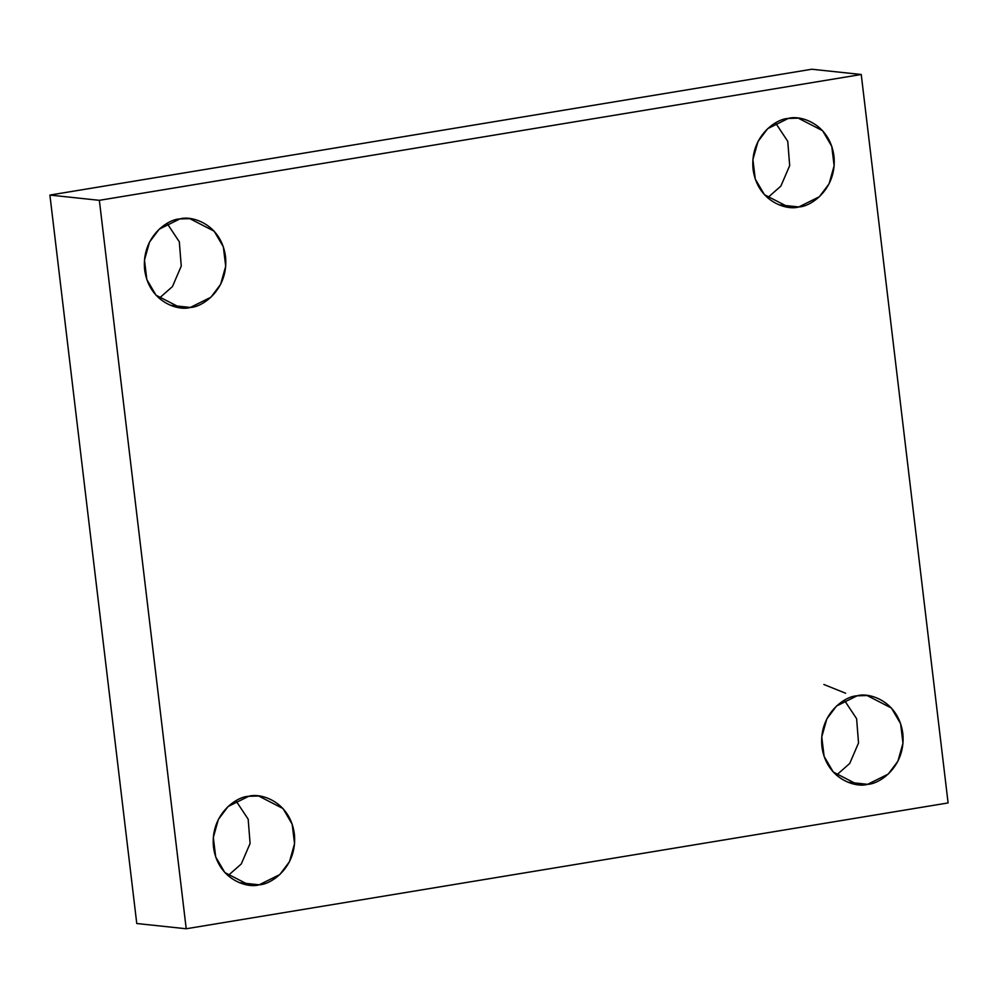 <?xml version="1.0" encoding="UTF-8"?>
<svg xmlns="http://www.w3.org/2000/svg" width="998" height="998" viewBox="0 0 998 998"><rect width="100%" height="100%" fill="white"/><g stroke="black" fill="none" stroke-linecap="round" stroke-linejoin="round"><path stroke-width="1.5" d="M248.652 796.304L228.068 806.534L218.387 819.395L213.323 837.447L215.68 856.895L224.824 872.539L249.201 885.101L259.206 884.802L239.47 882.706L259.206 884.802C247.591 888.532 217.951 879.887 213.497 847.227C210.141 814.393 236.613 796.479 248.652 796.304C260.266 792.574 289.907 801.219 294.36 833.879C297.716 866.713 271.244 884.627 259.206 884.802L279.802 874.572L289.47 861.711L294.547 843.659L292.177 824.211L283.033 808.567L258.657 796.005L248.652 796.304M857.082 695.818L836.499 706.048L826.818 718.909L821.753 736.961L824.111 756.397L833.268 772.04L857.631 784.603L867.636 784.316L847.913 782.22L867.636 784.316C856.022 788.046 826.381 779.401 821.928 746.741C818.572 713.894 845.044 695.993 857.082 695.818C868.697 692.076 898.337 700.721 902.803 733.38C906.147 766.227 879.675 784.141 867.636 784.316L888.232 774.086L897.901 761.212L902.978 743.173L900.62 723.725L891.464 708.081L867.1 695.519L857.082 695.818M788.245 118.45L767.649 128.68L757.981 141.554L752.904 159.593L755.261 179.041L764.418 194.685L788.782 207.247L798.799 206.948L779.064 204.852L798.799 206.948C787.185 210.678 757.544 202.045 753.078 169.373C749.735 136.539 776.207 118.625 788.245 118.45C799.86 114.72 829.5 123.365 833.954 156.025C837.31 188.872 810.838 206.773 798.799 206.948L819.383 196.718L829.064 183.857L834.128 165.805L831.771 146.369L822.614 130.713L798.25 118.151L788.245 118.45M179.802 218.936L159.218 229.166L149.538 242.04L144.473 260.079L146.831 279.527L155.987 295.171L180.351 307.733L190.356 307.446L170.621 305.338L190.356 307.446C178.742 311.176 149.101 302.531 144.648 269.872C141.292 237.025 167.764 219.111 179.802 218.936C191.416 215.206 221.057 223.851 225.523 256.511C228.866 289.358 202.394 307.272 190.356 307.446L210.952 297.204L220.62 284.343L225.698 266.291L223.34 246.855L214.183 231.212L189.82 218.649L179.802 218.936M99.351 200.324L861.237 74.488L811.786 69.236L49.9 195.072L99.351 200.324L49.9 195.072L136.763 923.512L186.214 928.764L136.763 923.512L49.9 195.072L811.786 69.236L861.237 74.488L948.1 802.928L186.214 928.764L99.351 200.324L186.214 928.764L948.1 802.928L861.237 74.488L99.351 200.324M167.115 223.415L179.328 241.828L181.249 266.092L172.442 286.588L159.169 298.302L172.442 286.588L181.249 266.092L179.328 241.828L167.115 223.415M775.558 122.929L787.759 141.342L789.68 165.606L780.873 186.102L767.599 197.804L780.873 186.102L789.68 165.606L787.759 141.342L775.558 122.929M844.395 700.297L856.608 718.697L858.53 742.961L849.722 763.47L836.449 775.172L849.722 763.47L858.53 742.961L856.608 718.697L844.395 700.297M845.618 693.236L823.886 684.491M235.965 800.783L248.178 819.196L250.086 843.447L241.291 863.956L228.006 875.658L241.291 863.956L250.086 843.447L248.178 819.196L235.965 800.783"/></g></svg>
